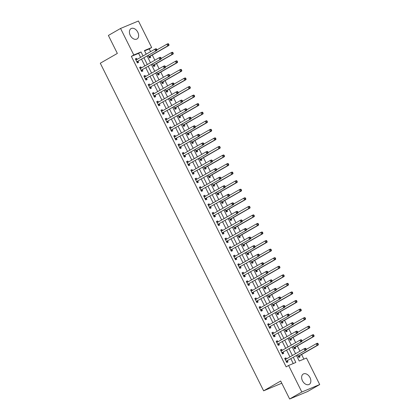 <?xml version="1.0" encoding="UTF-8"?>
<svg xmlns="http://www.w3.org/2000/svg" width="420" height="420" viewBox="0 0 420 420"><rect width="100%" height="100%" fill="white"/><g stroke="black" fill="none" stroke-linecap="round" stroke-linejoin="round"><path stroke-width="0.63" d="M302.474 380.777A5.98 4.069 -119.9 0 1 303.266 374.02A5.98 4.069 -119.9 0 1 310.012 377.632A5.98 4.069 -119.9 0 1 309.22 384.389A5.98 4.069 -119.9 0 1 302.474 380.777M130.258 35.369A5.98 4.069 -119.9 0 1 131.05 28.613A5.98 4.069 -119.9 0 1 137.802 32.23A5.98 4.069 -119.9 0 1 137.004 38.987A5.98 4.069 -119.9 0 1 130.258 35.369M281.773 383.219L263.629 390.82L100.291 63.215L117.343 53.419L108.381 35.448L120.561 28.455L138.448 21L151.678 47.528L144.428 50.552L146.218 54.154M150.596 51.644L149.242 48.93L151.678 47.528M303.886 359.1L301.602 354.517M299.938 351.178L297.334 345.959M295.669 342.62L293.066 337.402M291.401 334.063L288.803 328.844M287.138 325.505L284.534 320.281M282.87 316.943L280.266 311.724M278.602 308.385L275.998 303.167M274.334 299.828L271.735 294.609M270.07 291.27L267.466 286.052M265.802 282.713L263.198 277.494M261.534 274.155L258.93 268.937M257.266 265.598L254.667 260.379M253.003 257.04L250.399 251.816M248.734 248.477L246.131 243.259M244.466 239.92L241.862 234.701M240.198 231.362L237.599 226.144M235.935 222.805L233.331 217.586M231.667 214.247L229.063 209.029M227.399 205.69L224.794 200.471M223.13 197.132L220.532 191.914M218.867 188.575L216.263 183.351M214.599 180.012L211.995 174.793M210.331 171.454L207.727 166.236M206.062 162.897L203.464 157.678M201.799 154.34L199.196 149.121M197.531 145.782L194.927 140.564M193.263 137.225L190.659 132.006M188.995 128.667L186.396 123.448M184.732 120.11L182.128 114.886M180.464 111.547L177.859 106.328M176.195 102.989L173.591 97.771M171.927 94.432L169.328 89.213M167.664 85.874L165.06 80.656M163.396 77.317L160.792 72.098M159.128 68.759L156.524 63.541M154.859 60.202L152.261 54.983M296.489 355.551L299.229 361.043L306.479 358.019L319.709 384.552L301.822 392.007L288.593 365.474L295.848 362.455L293.312 357.373M301.822 392.007L289.643 399L307.529 391.545L319.709 384.552M149.242 48.93L144.585 50.873M148.228 55.393L149.489 57.923L150.701 57.419L150.145 56.306M152.497 63.95L153.757 66.481L154.964 65.977L154.413 64.864M156.765 72.508L158.025 75.038L159.233 74.534L158.676 73.421M161.028 81.065L162.293 83.596L163.501 83.092L162.944 81.979M165.296 89.623L166.556 92.153L167.769 91.649L167.213 90.536M169.565 98.18L170.825 100.711L172.032 100.207L171.481 99.094M173.833 106.743L175.093 109.268L176.3 108.764L175.744 107.651M178.096 115.301L179.361 117.826L180.569 117.327L180.012 116.209M182.364 123.858L183.624 126.389L184.837 125.885L184.28 124.772M186.632 132.416L187.892 134.946L189.1 134.442L188.548 133.329M190.901 140.973L192.16 143.504L193.368 143L192.811 141.887M195.163 149.53L196.429 152.061L197.636 151.557L197.08 150.444M199.432 158.088L200.692 160.619L201.905 160.115L201.348 159.002M203.7 166.646L204.96 169.176L206.167 168.672L205.616 167.559M207.968 175.208L209.228 177.734L210.436 177.23L209.879 176.117M212.231 183.766L213.497 186.291L214.704 185.792L214.148 184.674M216.5 192.323L217.76 194.854L218.972 194.35L218.416 193.237M220.768 200.881L222.028 203.411L223.235 202.907L222.684 201.794M225.036 209.438L226.296 211.969L227.504 211.465L226.947 210.352M229.304 217.996L230.564 220.526L231.772 220.022L231.215 218.909M233.567 226.553L234.827 229.084L236.04 228.58L235.484 227.467M237.835 235.111L239.096 237.641L240.303 237.137L239.752 236.024M242.104 243.673L243.364 246.199L244.571 245.695L244.015 244.582M246.372 252.231L247.632 254.756L248.84 254.258L248.283 253.139M250.635 260.788L251.895 263.319L253.108 262.815L252.551 261.702M254.903 269.346L256.163 271.877L257.371 271.373L256.82 270.26M259.172 277.904L260.432 280.434L261.639 279.93L261.083 278.817M263.44 286.461L264.7 288.992L265.907 288.488L265.351 287.375M267.703 295.019L268.968 297.549L270.175 297.045L269.619 295.932M271.971 303.576L273.231 306.106L274.439 305.603L273.887 304.49M276.239 312.139L277.499 314.664L278.707 314.16L278.15 313.047M280.507 320.696L281.768 323.227L282.975 322.723L282.419 321.605M284.77 329.254L286.036 331.784L287.243 331.28L286.687 330.167M289.039 337.811L290.299 340.342L291.506 339.838L290.955 338.725M293.307 346.369L294.567 348.899L295.774 348.395L295.218 347.282M297.575 354.926L298.835 357.457L300.043 356.953L299.486 355.84M140.606 57.377L138.605 53.361L131.355 56.385L286.156 366.875L288.593 365.474M293.249 363.536L290.876 358.774M289.952 356.911L286.608 350.212M285.684 348.353L282.345 341.654M281.416 339.796L278.077 333.097M277.147 331.238L273.808 324.539M272.885 322.681L269.54 315.982M268.616 314.123L265.277 307.424M264.348 305.566L261.009 298.867M260.08 297.003L256.741 290.309M255.817 288.445L252.472 281.746M251.548 279.888L248.209 273.189M247.28 271.331L243.941 264.632M243.012 262.773L239.673 256.074M238.749 254.216L235.405 247.517M234.481 245.658L231.142 238.959M230.213 237.101L226.874 230.402M225.944 228.538L222.605 221.844M221.681 219.98L218.337 213.281M217.413 211.423L214.074 204.724M213.145 202.865L209.806 196.166M208.877 194.308L205.538 187.609M204.608 185.75L201.269 179.051M200.345 177.193L197.006 170.494M196.077 168.635L192.738 161.936M191.809 160.072L188.47 153.379M187.541 151.515L184.202 144.816M183.278 142.958L179.939 136.259M179.009 134.4L175.67 127.701M174.741 125.843L171.402 119.144M170.473 117.285L167.134 110.586M166.21 108.728L162.871 102.029M161.941 100.17L158.603 93.471M157.673 91.607L154.334 84.908M153.405 83.05L150.066 76.351M149.142 74.492L145.803 67.793M144.874 65.935L141.535 59.236M137.088 59.399L136.563 58.349L135.356 58.852L137.403 62.958L138.611 62.454L138.059 61.341M141.356 67.956L140.831 66.906L139.624 67.41L141.671 71.516L142.879 71.011L142.322 69.898M145.625 76.514L145.1 75.464L143.892 75.968L145.94 80.073L147.147 79.569L146.591 78.456M149.888 85.071L149.368 84.021L148.155 84.525L150.208 88.63L151.415 88.132L150.859 87.014M154.156 93.629L153.631 92.579L152.423 93.083L154.471 97.193L155.678 96.689L155.127 95.571M158.424 102.186L157.899 101.136L156.691 101.64L158.739 105.751L159.947 105.247L159.39 104.134M162.692 110.743L162.167 109.694L160.96 110.198L163.007 114.308L164.215 113.804L163.658 112.691M166.955 119.306L166.435 118.256L165.223 118.76L167.276 122.866L168.483 122.362L167.927 121.249M171.224 127.864L170.698 126.814L169.491 127.318L171.538 131.423L172.751 130.919L172.195 129.806M175.492 136.421L174.967 135.371L173.759 135.875L175.807 139.981L177.014 139.477L176.458 138.364M179.76 144.979L179.235 143.929L178.028 144.433L180.075 148.538L181.283 148.034L180.726 146.921M184.023 153.536L183.503 152.486L182.291 152.99L184.343 157.096L185.551 156.597L184.994 155.479M188.291 162.094L187.766 161.044L186.559 161.548L188.606 165.659L189.819 165.154L189.263 164.041M192.559 170.651L192.034 169.601L190.827 170.105L192.875 174.216L194.082 173.712L193.526 172.599M196.828 179.209L196.303 178.159L195.095 178.663L197.143 182.774L198.35 182.27L197.794 181.157M201.091 187.772L200.571 186.722L199.358 187.226L201.411 191.331L202.619 190.827L202.062 189.714M205.359 196.329L204.834 195.279L203.627 195.783L205.674 199.889L206.887 199.385L206.33 198.272M209.627 204.887L209.102 203.837L207.895 204.341L209.942 208.446L211.15 207.942L210.593 206.829M213.896 213.444L213.371 212.394L212.163 212.898L214.21 217.004L215.418 216.5L214.862 215.387M218.159 222.002L217.639 220.952L216.426 221.456L218.479 225.561L219.686 225.062L219.13 223.944M222.427 230.559L221.902 229.509L220.694 230.013L222.742 234.124L223.954 233.62L223.398 232.507M226.695 239.117L226.17 238.066L224.963 238.571L227.01 242.681L228.218 242.177L227.661 241.064M230.963 247.674L230.438 246.624L229.231 247.128L231.278 251.239L232.486 250.735L231.929 249.622M235.226 256.237L234.707 255.187L233.494 255.691L235.547 259.796L236.754 259.292L236.197 258.179M239.495 264.794L238.97 263.744L237.762 264.248L239.809 268.354L241.022 267.85L240.466 266.737M243.763 273.352L243.238 272.302L242.03 272.806L244.078 276.911L245.285 276.407L244.729 275.294M248.031 281.909L247.506 280.859L246.298 281.363L248.346 285.469L249.553 284.965L248.997 283.852M252.294 290.467L251.774 289.417L250.561 289.921L252.614 294.026L253.822 293.528L253.265 292.409M256.562 299.024L256.037 297.974L254.83 298.478L256.877 302.589L258.09 302.085L257.534 300.972M260.831 307.582L260.305 306.532L259.098 307.036L261.146 311.147L262.353 310.643L261.802 309.53M265.099 316.144L264.574 315.089L263.366 315.593L265.414 319.704L266.621 319.2L266.065 318.087M269.362 324.702L268.842 323.652L267.629 324.156L269.682 328.262L270.889 327.757L270.333 326.644M273.63 333.26L273.105 332.209L271.897 332.714L273.945 336.819L275.158 336.315L274.601 335.202M277.898 341.817L277.373 340.767L276.166 341.271L278.213 345.377L279.421 344.873L278.869 343.76M282.167 350.375L281.642 349.325L280.434 349.829L282.481 353.934L283.689 353.43L283.132 352.317M286.43 358.932L285.91 357.882L284.697 358.386L286.75 362.497L287.957 361.993L287.401 360.875M289.643 399L280.681 381.029L263.629 390.82M131.355 56.385L133.791 54.983L120.561 28.455M143.041 55.976L141.041 51.965L133.791 54.983M292.388 355.514L289.044 348.815M288.12 346.957L284.781 340.258M283.852 338.399L280.513 331.7M279.584 329.842L276.244 323.143M275.32 321.279L271.976 314.58M271.052 312.721L267.713 306.022M266.784 304.164L263.445 297.465M262.516 295.606L259.177 288.907M258.253 287.049L254.909 280.35M253.984 278.492L250.646 271.793M249.716 269.934L246.377 263.235M245.448 261.377L242.109 254.678M241.18 252.814L237.841 246.115M236.917 244.256L233.578 237.557M232.649 235.699L229.309 229M228.38 227.141L225.041 220.442M224.112 218.584L220.773 211.885M219.849 210.026L216.51 203.327M215.581 201.469L212.242 194.77M211.312 192.906L207.974 186.212M207.044 184.349L203.705 177.65M202.781 175.791L199.442 169.092M198.513 167.234L195.174 160.534M194.245 158.676L190.906 151.977M189.977 150.119L186.638 143.419M185.714 141.561L182.375 134.862M181.445 133.004L178.106 126.305M177.177 124.441L173.838 117.747M172.909 115.883L169.57 109.184M168.646 107.326L165.307 100.627M164.378 98.768L161.038 92.069M160.109 90.211L156.77 83.512M155.841 81.653L152.502 74.954M151.578 73.096L148.239 66.397M147.31 64.538L143.971 57.839M147.147 56.012L150.486 62.711M151.415 64.57L154.754 71.269M155.684 73.127L159.023 79.826M159.947 81.685L163.291 88.384M164.215 90.248L167.554 96.947M168.483 98.805L171.822 105.504M172.751 107.363L176.09 114.061M177.014 115.92L180.359 122.619M181.283 124.478L184.622 131.177M185.551 133.035L188.89 139.734M189.819 141.593L193.158 148.291M194.082 150.155L197.426 156.849M198.35 158.713L201.689 165.412M202.619 167.27L205.958 173.969M206.887 175.828L210.226 182.527M211.15 184.385L214.494 191.084M215.418 192.943L218.757 199.642M219.686 201.5L223.025 208.199M223.954 210.058L227.293 216.757M228.218 218.621L231.562 225.314M232.486 227.178L235.825 233.877M236.754 235.736L240.093 242.434M241.022 244.293L244.361 250.992M245.285 252.851L248.63 259.55M249.553 261.408L252.893 268.107M253.822 269.966L257.161 276.665M258.09 278.523L261.429 285.222M262.353 287.086L265.697 293.78M266.621 295.643L269.96 302.342M270.889 304.201L274.229 310.9M275.158 312.758L278.497 319.457M279.421 321.316L282.765 328.015M283.689 329.873L287.028 336.572M287.957 338.431L291.296 345.13M292.226 346.988L295.565 353.687M138.605 53.361L141.041 51.965M135.429 58.999L136.563 58.349M139.697 67.557L140.831 66.906M143.966 76.114L145.1 75.464M148.228 84.672L149.368 84.021M152.497 93.23L153.631 92.579M156.765 101.787L157.899 101.136M161.033 110.35L162.167 109.694M165.296 118.907L166.435 118.256M169.565 127.465L170.698 126.814M173.833 136.022L174.967 135.371M178.101 144.58L179.235 143.929M182.364 153.137L183.503 152.486M186.632 161.695L187.766 161.044M190.901 170.252L192.034 169.601M195.169 178.815L196.303 178.159M199.432 187.373L200.571 186.722M203.7 195.93L204.834 195.279M207.968 204.488L209.102 203.837M212.237 213.045L213.371 212.394M216.5 221.603L217.639 220.952M220.768 230.16L221.902 229.509M225.036 238.718L226.17 238.066M229.304 247.28L230.438 246.624M233.567 255.838L234.707 255.187M237.835 264.395L238.97 263.744M242.104 272.953L243.238 272.302M246.372 281.51L247.506 280.859M250.635 290.068L251.774 289.417M254.903 298.625L256.037 297.974M259.172 307.183L260.305 306.532M263.44 315.745L264.574 315.089M267.703 324.303L268.842 323.652M271.971 332.861L273.105 332.209M276.239 341.418L277.373 340.767M280.507 349.976L281.642 349.325M284.77 358.533L285.91 357.882M137.051 61.619L156.87 50.432L137.051 61.619A0.766 0.562 -112.6 0 0 136.894 61.777L136.852 61.845M156.403 49.907L155.662 50.935L154.807 49.224L156.014 48.72L156.544 49.019L156.061 49.219L156.403 49.907L156.886 49.702L156.544 49.019M135.912 59.965L135.991 59.965A0.766 0.562 -112.6 0 0 136.196 59.908L154.807 49.224L156.061 49.219M138.259 61.115A0.766 0.562 -112.6 0 0 138.101 61.273L137.246 62.633M135.665 59.472L136.978 59.462M156.87 50.432L156.886 49.702M149.331 57.598L150.187 56.233A0.766 0.562 67.4 0 1 150.344 56.081L168.956 45.392L167.748 45.896L166.892 44.184L156.881 49.933M148.937 56.805L148.979 56.737A0.766 0.562 67.4 0 1 149.137 56.585L167.748 45.896L168.971 44.667L168.63 43.985L168.147 44.184L168.488 44.867M168.147 44.184L166.892 44.184L168.105 43.68L168.63 43.985M168.971 44.667L168.956 45.392M141.32 70.177L161.138 58.989L141.32 70.177A0.766 0.562 -112.6 0 0 141.162 70.334L141.115 70.403M160.666 58.464L159.931 59.493L159.075 57.782L160.282 57.277L160.813 57.577L160.325 57.776L160.666 58.464L161.154 58.265L160.813 57.577M140.18 68.523L140.259 68.523A0.766 0.562 -112.6 0 0 140.464 68.465L159.075 57.782L160.325 57.776M142.527 69.673A0.766 0.562 -112.6 0 0 142.37 69.83L141.509 71.19M139.934 68.03L141.241 68.019M161.138 58.989L161.154 58.265M145.583 78.734L165.406 67.546L145.583 78.734A0.766 0.562 -112.6 0 0 145.425 78.892L145.383 78.96M164.934 67.022L164.194 68.05L163.343 66.339L164.551 65.835L165.076 66.134L164.593 66.339L164.934 67.022L165.417 66.822L165.076 66.134M144.443 77.081L144.522 77.081A0.766 0.562 -112.6 0 0 144.732 77.023L163.343 66.339L164.593 66.339M146.795 78.236A0.766 0.562 -112.6 0 0 146.638 78.388L145.777 79.753M144.202 76.587L145.509 76.577M165.406 67.546L165.417 66.822M149.851 87.297L169.669 76.104L149.851 87.297A0.766 0.562 -112.6 0 0 149.693 87.449L149.651 87.517M169.202 75.579L168.462 76.608L167.606 74.897L168.819 74.392L169.344 74.692L168.861 74.897L169.202 75.579L169.685 75.38L169.344 74.692M148.712 85.638L148.79 85.638A0.766 0.562 -112.6 0 0 149 85.586L167.606 74.897L168.861 74.897M151.058 86.793A0.766 0.562 -112.6 0 0 150.901 86.945L150.045 88.31M148.465 85.145L149.777 85.134M169.669 76.104L169.685 75.38M153.594 66.155L154.455 64.79A0.766 0.562 67.4 0 1 154.613 64.638L173.224 53.949L172.016 54.453L171.16 52.742L161.149 58.495M153.2 65.368L153.248 65.294A0.766 0.562 67.4 0 1 153.405 65.142L172.016 54.453L173.24 53.224L172.898 52.542L172.415 52.742L172.757 53.424M172.415 52.742L171.16 52.742L172.368 52.238L172.898 52.542M173.24 53.224L173.224 53.949M157.862 74.713L158.723 73.348A0.766 0.562 67.4 0 1 158.881 73.195L177.492 62.507L176.279 63.011L175.429 61.299L165.412 67.053M157.469 73.925L157.516 73.852A0.766 0.562 67.4 0 1 157.673 73.7L176.279 63.011L177.508 61.782L177.161 61.099L176.678 61.299L177.02 61.987M176.678 61.299L175.429 61.299L176.636 60.795L177.161 61.099M177.508 61.782L177.492 62.507M162.131 83.27L162.992 81.905A0.766 0.562 67.4 0 1 163.149 81.753L181.755 71.069L180.547 71.573L179.697 69.862L169.68 75.611M161.737 82.483L161.779 82.409A0.766 0.562 67.4 0 1 161.936 82.257L180.547 71.573L181.771 70.34L181.429 69.657L180.947 69.857L181.288 70.544M180.947 69.857L179.697 69.862L180.905 69.358L181.429 69.657M181.771 70.34L181.755 71.069M154.119 95.855L173.938 84.662L154.119 95.855A0.766 0.562 -112.6 0 0 153.962 96.007L153.919 96.075M173.471 84.136L172.73 85.166L171.875 83.454L173.082 82.95L173.612 83.249L173.129 83.454L173.471 84.136L173.953 83.937L173.612 83.249M152.98 94.195L153.059 94.195A0.766 0.562 -112.6 0 0 153.263 94.143L171.875 83.454L173.129 83.454M155.327 95.351A0.766 0.562 -112.6 0 0 155.169 95.503L154.313 96.868M152.733 93.702L154.046 93.697M173.938 84.662L173.953 83.937M166.399 91.828L167.255 90.468A0.766 0.562 67.4 0 1 167.412 90.311L186.023 79.627L184.816 80.131L183.96 78.419L173.948 84.168M166.005 91.04L166.047 90.972A0.766 0.562 67.4 0 1 166.204 90.814L184.816 80.131L186.039 78.897L185.698 78.215L185.215 78.414L185.556 79.102M185.215 78.414L183.96 78.419L185.173 77.915L185.698 78.215M186.039 78.897L186.023 79.627M158.387 104.412L178.206 93.219L158.387 104.412A0.766 0.562 -112.6 0 0 158.23 104.564L158.183 104.638M177.734 92.694L176.999 93.723L176.143 92.011L177.35 91.508L177.881 91.812L177.392 92.011L177.734 92.694L178.222 92.495L177.881 91.812M157.248 102.753L157.327 102.753A0.766 0.562 -112.6 0 0 157.531 102.701L176.143 92.011L177.392 92.011M159.595 103.908A0.766 0.562 -112.6 0 0 159.437 104.06L158.576 105.425M157.001 102.26L158.309 102.254M178.206 93.219L178.222 92.495M162.65 112.97L182.474 101.777L162.65 112.97A0.766 0.562 -112.6 0 0 162.493 113.122L162.451 113.195M182.002 101.257L181.262 102.281L180.411 100.569L181.619 100.065L182.144 100.37L181.66 100.569L182.002 101.257L182.485 101.052L182.144 100.37M161.511 111.316L161.595 111.311A0.766 0.562 -112.6 0 0 161.8 111.258L180.411 100.569L181.66 100.569M163.863 112.466A0.766 0.562 -112.6 0 0 163.706 112.618L162.845 113.983M161.27 110.817L162.577 110.812M182.474 101.777L182.485 101.052M166.918 121.527L186.737 110.339L166.918 121.527A0.766 0.562 -112.6 0 0 166.761 121.679L166.719 121.753M186.27 109.814L185.53 110.843L184.674 109.132L185.887 108.628L186.412 108.927L185.929 109.127L186.27 109.814L186.753 109.61L186.412 108.927M165.779 119.873L165.858 119.873A0.766 0.562 -112.6 0 0 166.068 119.816L184.674 109.132L185.929 109.127M168.126 121.023A0.766 0.562 -112.6 0 0 167.969 121.175L167.113 122.54M165.532 119.38L166.845 119.369M186.737 110.339L186.753 109.61M171.187 130.085L191.006 118.897L171.187 130.085A0.766 0.562 -112.6 0 0 171.029 130.242L170.987 130.31M190.538 118.372L189.798 119.401L188.942 117.689L190.15 117.185L190.68 117.485L190.197 117.684L190.538 118.372L191.021 118.167L190.68 117.485M170.047 128.431L170.126 128.431A0.766 0.562 -112.6 0 0 170.331 128.373L188.942 117.689L190.197 117.684M172.394 129.581A0.766 0.562 -112.6 0 0 172.237 129.738L171.381 131.098M169.801 127.937L171.113 127.927M191.006 118.897L191.021 118.167M175.455 138.642L195.274 127.454L175.455 138.642A0.766 0.562 -112.6 0 0 175.297 138.799L175.25 138.868M194.801 126.929L194.066 127.958L193.21 126.247L194.418 125.743L194.948 126.042L194.46 126.247L194.801 126.929L195.29 126.73L194.948 126.042M174.316 136.988L174.395 136.988A0.766 0.562 -112.6 0 0 174.599 136.93L193.21 126.247L194.46 126.247M176.662 138.138A0.766 0.562 -112.6 0 0 176.505 138.296L175.644 139.66M174.069 136.495L175.376 136.484M195.274 127.454L195.29 126.73M170.662 100.391L171.523 99.026A0.766 0.562 67.4 0 1 171.68 98.868L190.291 88.184L189.084 88.688L188.228 86.977L178.216 92.726M170.268 99.598L170.315 99.53A0.766 0.562 67.4 0 1 170.473 99.372L189.084 88.688L190.307 87.46L189.966 86.772L189.483 86.977L189.824 87.659M189.483 86.977L188.228 86.977L189.436 86.473L189.966 86.772M190.307 87.46L190.291 88.184M174.93 108.948L175.791 107.583A0.766 0.562 67.4 0 1 175.948 107.431L194.56 96.742L193.347 97.246L192.497 95.534L182.48 101.283M174.536 108.155L174.584 108.087A0.766 0.562 67.4 0 1 174.741 107.93L193.347 97.246L194.576 96.017L194.229 95.33L193.746 95.534L194.087 96.217M193.746 95.534L192.497 95.534L193.704 95.03L194.229 95.33M194.576 96.017L194.56 96.742M179.198 117.505L180.059 116.141A0.766 0.562 67.4 0 1 180.217 115.988L198.823 105.299L197.615 105.803L196.765 104.092L186.748 109.841M178.804 116.713L178.847 116.645A0.766 0.562 67.4 0 1 179.004 116.492L197.615 105.803L198.839 104.575L198.497 103.887L198.014 104.092L198.356 104.774M198.014 104.092L196.765 104.092L197.972 103.588L198.497 103.887M198.839 104.575L198.823 105.299M183.466 126.063L184.322 124.698A0.766 0.562 67.4 0 1 184.48 124.546L203.091 113.857L201.884 114.361L201.028 112.649L191.016 118.398M183.073 125.27L183.115 125.202A0.766 0.562 67.4 0 1 183.272 125.05L201.884 114.361L203.107 113.132L202.766 112.45L202.283 112.649L202.624 113.332M202.283 112.649L201.028 112.649L202.241 112.145L202.766 112.45M203.107 113.132L203.091 113.857M187.73 134.621L188.591 133.256A0.766 0.562 67.4 0 1 188.748 133.103L207.359 122.414L206.152 122.918L205.296 121.207L195.284 126.961M187.336 133.833L187.383 133.76A0.766 0.562 67.4 0 1 187.541 133.607L206.152 122.918L207.375 121.69L207.034 121.007L206.551 121.207L206.892 121.889M206.551 121.207L205.296 121.207L206.504 120.703L207.034 121.007M207.375 121.69L207.359 122.414M179.718 147.2L199.542 136.012L179.718 147.2A0.766 0.562 -112.6 0 0 179.56 147.357L179.519 147.425M199.07 135.487L198.329 136.516L197.479 134.804L198.686 134.3L199.211 134.6L198.728 134.804L199.07 135.487L199.553 135.287L199.211 134.6M178.579 145.546L178.663 145.546A0.766 0.562 -112.6 0 0 178.868 145.488L197.479 134.804L198.728 134.804M180.931 146.701A0.766 0.562 -112.6 0 0 180.773 146.853L179.912 148.218M178.337 145.052L179.645 145.042M199.542 136.012L199.553 135.287M191.998 143.178L192.859 141.813A0.766 0.562 67.4 0 1 193.016 141.661L211.628 130.972L210.415 131.476L209.564 129.764L199.547 135.518M191.604 142.391L191.651 142.317A0.766 0.562 67.4 0 1 191.809 142.165L210.415 131.476L211.643 130.247L211.297 129.565L210.814 129.764L211.155 130.452M210.814 129.764L209.564 129.764L210.772 129.26L211.297 129.565M211.643 130.247L211.628 130.972M183.986 155.762L203.805 144.569L183.986 155.762A0.766 0.562 -112.6 0 0 183.829 155.915L183.787 155.983M203.338 144.044L202.597 145.073L201.742 143.362L202.954 142.858L203.48 143.157L202.997 143.362L203.338 144.044L203.821 143.845L203.48 143.157M182.847 154.103L182.926 154.103A0.766 0.562 -112.6 0 0 183.136 154.051L201.742 143.362L202.997 143.362M185.194 155.258A0.766 0.562 -112.6 0 0 185.036 155.41L184.18 156.776M182.6 153.61L183.913 153.599M203.805 144.569L203.821 143.845M196.266 151.736L197.127 150.371A0.766 0.562 67.4 0 1 197.284 150.218L215.891 139.534L214.683 140.038L213.833 138.327L203.816 144.076M195.872 150.948L195.914 150.875A0.766 0.562 67.4 0 1 196.072 150.722L214.683 140.038L215.906 138.805L215.565 138.122L215.082 138.322L215.423 139.01M215.082 138.322L213.833 138.327L215.04 137.823L215.565 138.122M215.906 138.805L215.891 139.534M188.255 164.32L208.073 153.127L188.255 164.32A0.766 0.562 -112.6 0 0 188.097 164.472L188.055 164.54M207.606 152.602L206.866 153.631L206.01 151.919L207.218 151.415L207.748 151.72L207.265 151.919L207.606 152.602L208.089 152.402L207.748 151.72M187.115 162.661L187.194 162.661A0.766 0.562 -112.6 0 0 187.399 162.608L206.01 151.919L207.265 151.919M189.462 163.816A0.766 0.562 -112.6 0 0 189.304 163.968L188.449 165.333M186.869 162.167L188.181 162.162M208.073 153.127L208.089 152.402M200.534 160.293L201.39 158.933A0.766 0.562 67.4 0 1 201.547 158.776L220.159 148.092L218.951 148.596L218.096 146.885L208.084 152.633M200.141 159.506L200.183 159.437A0.766 0.562 67.4 0 1 200.34 159.28L218.951 148.596L220.174 147.362L219.833 146.68L219.35 146.879L219.691 147.567M219.35 146.879L218.096 146.885L219.308 146.381L219.833 146.68M220.174 147.362L220.159 148.092M192.523 172.877L212.341 161.684L192.523 172.877A0.766 0.562 -112.6 0 0 192.365 173.03L192.318 173.103M211.869 161.159L211.134 162.188L210.278 160.477L211.486 159.973L212.016 160.277L211.528 160.477L211.869 161.159L212.357 160.96L212.016 160.277M191.384 171.218L191.462 171.218A0.766 0.562 -112.6 0 0 191.667 171.166L210.278 160.477L211.528 160.477M193.73 172.373A0.766 0.562 -112.6 0 0 193.573 172.526L192.712 173.891M191.137 170.725L192.444 170.72M212.341 161.684L212.357 160.96M204.797 168.856L205.658 167.491A0.766 0.562 67.4 0 1 205.816 167.333L224.427 156.65L223.22 157.153L222.364 155.442L212.352 161.191M204.404 168.063L204.451 167.995A0.766 0.562 67.4 0 1 204.608 167.837L223.22 157.153L224.443 155.925L224.102 155.237L223.619 155.442L223.96 156.125M223.619 155.442L222.364 155.442L223.571 154.938L224.102 155.237M224.443 155.925L224.427 156.65M196.786 181.435L216.61 170.242L196.786 181.435A0.766 0.562 -112.6 0 0 196.628 181.587L196.586 181.66M216.137 169.722L215.397 170.746L214.547 169.034L215.754 168.53L216.279 168.835L215.796 169.034L216.137 169.722L216.62 169.517L216.279 168.835M195.647 179.781L195.731 179.776A0.766 0.562 -112.6 0 0 195.935 179.723L214.547 169.034L215.796 169.034M197.999 180.931A0.766 0.562 -112.6 0 0 197.841 181.083L196.98 182.448M195.405 179.282L196.712 179.277M216.61 170.242L216.62 169.517M209.066 177.413L209.927 176.048A0.766 0.562 67.4 0 1 210.084 175.896L228.695 165.207L227.483 165.711L226.632 164L216.615 169.748M208.672 176.621L208.719 176.552A0.766 0.562 67.4 0 1 208.877 176.4L227.483 165.711L228.711 164.483L228.37 163.795L227.882 164L228.223 164.682M227.882 164L226.632 164L227.84 163.496L228.37 163.795M228.711 164.483L228.695 165.207M201.054 189.992L220.873 178.804L201.054 189.992A0.766 0.562 -112.6 0 0 200.897 190.145L200.855 190.218M220.406 178.28L219.665 179.309L218.809 177.597L220.022 177.093L220.547 177.392L220.064 177.592L220.406 178.28L220.889 178.075L220.547 177.392M199.915 188.339L199.994 188.339A0.766 0.562 -112.6 0 0 200.203 188.281L218.809 177.597L220.064 177.592M202.262 189.488A0.766 0.562 -112.6 0 0 202.104 189.641L201.248 191.006M199.668 187.845L200.981 187.834M220.873 178.804L220.889 178.075M213.334 185.971L214.195 184.606A0.766 0.562 67.4 0 1 214.352 184.453L232.958 173.765L231.751 174.269L230.9 172.557L220.883 178.306M212.94 185.178L212.982 185.11A0.766 0.562 67.4 0 1 213.14 184.958L231.751 174.269L232.974 173.04L232.633 172.352L232.15 172.557L232.491 173.24M232.15 172.557L230.9 172.557L232.108 172.053L232.633 172.352M232.974 173.04L232.958 173.765M205.322 198.55L225.141 187.362L205.322 198.55A0.766 0.562 -112.6 0 0 205.165 198.707L205.123 198.776M224.674 186.837L223.934 187.866L223.078 186.155L224.285 185.651L224.816 185.95L224.333 186.149L224.674 186.837L225.157 186.632L224.816 185.95M204.183 196.896L204.262 196.896A0.766 0.562 -112.6 0 0 204.466 196.838L223.078 186.155L224.333 186.149M206.53 198.046A0.766 0.562 -112.6 0 0 206.372 198.203L205.517 199.563M203.936 196.403L205.249 196.392M225.141 187.362L225.157 186.632M209.591 207.107L229.409 195.919L209.591 207.107A0.766 0.562 -112.6 0 0 209.433 207.265L209.386 207.333M228.937 195.395L228.202 196.423L227.346 194.712L228.553 194.208L229.084 194.507L228.596 194.712L228.937 195.395L229.425 195.195L229.084 194.507M208.451 205.453L208.53 205.453A0.766 0.562 -112.6 0 0 208.735 205.396L227.346 194.712L228.596 194.712M210.798 206.603A0.766 0.562 -112.6 0 0 210.641 206.761L209.78 208.126M208.204 204.96L209.512 204.95M229.409 195.919L229.425 195.195M213.853 215.665L233.678 204.477L213.853 215.665A0.766 0.562 -112.6 0 0 213.696 215.822L213.654 215.891M233.205 203.952L232.465 204.981L231.614 203.27L232.822 202.766L233.347 203.065L232.864 203.27L233.205 203.952L233.688 203.753L233.347 203.065M212.714 214.011L212.798 214.011A0.766 0.562 -112.6 0 0 213.003 213.953L231.614 203.27L232.864 203.27M215.066 215.166A0.766 0.562 -112.6 0 0 214.909 215.318L214.048 216.683M212.473 213.518L213.78 213.507M233.678 204.477L233.688 203.753M218.122 224.228L237.941 213.035L218.122 224.228A0.766 0.562 -112.6 0 0 217.964 224.38L217.922 224.448M237.473 212.51L236.733 213.539L235.877 211.827L237.09 211.323L237.615 211.622L237.132 211.827L237.473 212.51L237.956 212.31L237.615 211.622M216.983 222.569L217.061 222.569A0.766 0.562 -112.6 0 0 217.271 222.516L235.877 211.827L237.132 211.827M219.329 223.724A0.766 0.562 -112.6 0 0 219.172 223.876L218.316 225.241M216.736 222.075L218.048 222.065M237.941 213.035L237.956 212.31M222.39 232.785L242.209 221.592L222.39 232.785A0.766 0.562 -112.6 0 0 222.233 232.937L222.191 233.006M241.742 221.067L241.001 222.096L240.146 220.385L241.353 219.881L241.883 220.185L241.4 220.385L241.742 221.067L242.225 220.868L241.883 220.185M221.251 231.126L221.329 231.126A0.766 0.562 -112.6 0 0 221.534 231.073L240.146 220.385L241.4 220.385M223.597 232.281A0.766 0.562 -112.6 0 0 223.44 232.433L222.584 233.798M221.004 230.633L222.316 230.627M242.209 221.592L242.225 220.868M226.658 241.343L246.477 230.15L226.658 241.343A0.766 0.562 -112.6 0 0 226.501 241.495L226.453 241.568M246.005 229.625L245.27 230.654L244.414 228.942L245.621 228.438L246.152 228.743L245.663 228.942L246.005 229.625L246.493 229.425L246.152 228.743M225.519 239.684L225.598 239.684A0.766 0.562 -112.6 0 0 225.803 239.631L244.414 228.942L245.663 228.942M227.866 240.839A0.766 0.562 -112.6 0 0 227.708 240.991L226.847 242.356M225.272 239.19L226.579 239.185M246.477 230.15L246.493 229.425M230.921 249.9L250.745 238.707L230.921 249.9A0.766 0.562 -112.6 0 0 230.764 250.052L230.722 250.126M250.273 238.187L249.533 239.211L248.682 237.5L249.89 236.996L250.415 237.3L249.931 237.5L250.273 238.187L250.756 237.983L250.415 237.3M229.782 248.246L229.866 248.241A0.766 0.562 -112.6 0 0 230.071 248.189L248.682 237.5L249.931 237.5M232.134 249.396A0.766 0.562 -112.6 0 0 231.977 249.548L231.116 250.913M229.541 247.748L230.848 247.742M250.745 238.707L250.756 237.983M235.19 258.458L255.008 247.27L235.19 258.458A0.766 0.562 -112.6 0 0 235.032 258.61L234.99 258.683M254.541 246.745L253.801 247.774L252.95 246.062L254.158 245.558L254.683 245.858L254.2 246.057L254.541 246.745L255.024 246.54L254.683 245.858M234.05 256.804L234.129 256.804A0.766 0.562 -112.6 0 0 234.339 256.746L252.95 246.062L254.2 246.057M236.397 257.954A0.766 0.562 -112.6 0 0 236.24 258.111L235.384 259.471M233.803 256.31L235.116 256.3M255.008 247.27L255.024 246.54M239.458 267.015L259.276 255.827L239.458 267.015A0.766 0.562 -112.6 0 0 239.3 267.173L239.258 267.241M258.809 255.302L258.069 256.331L257.213 254.62L258.421 254.116L258.951 254.415L258.468 254.615L258.809 255.302L259.292 255.097L258.951 254.415M238.319 265.361L238.397 265.361A0.766 0.562 -112.6 0 0 238.602 265.303L257.213 254.62L258.468 254.615M240.665 266.511A0.766 0.562 -112.6 0 0 240.508 266.668L239.652 268.028M238.072 264.868L239.384 264.857M259.276 255.827L259.292 255.097M243.726 275.572L263.545 264.385L243.726 275.572A0.766 0.562 -112.6 0 0 243.569 275.73L243.521 275.798M263.072 263.86L262.337 264.889L261.482 263.177L262.689 262.673L263.219 262.973L262.731 263.177L263.072 263.86L263.56 263.66L263.219 262.973M242.587 273.919L242.666 273.919A0.766 0.562 -112.6 0 0 242.87 273.861L261.482 263.177L262.731 263.177M244.934 275.069A0.766 0.562 -112.6 0 0 244.776 275.226L243.915 276.591M242.34 273.425L243.647 273.415M263.545 264.385L263.56 263.66M247.989 284.135L267.813 272.942L247.989 284.135A0.766 0.562 -112.6 0 0 247.832 284.288L247.79 284.356M267.341 272.417L266.6 273.446L265.75 271.735L266.957 271.231L267.482 271.53L266.999 271.735L267.341 272.417L267.824 272.218L267.482 271.53M246.85 282.476L246.934 282.476A0.766 0.562 -112.6 0 0 247.139 282.419L265.75 271.735L266.999 271.735M249.202 283.631A0.766 0.562 -112.6 0 0 249.044 283.784L248.183 285.149M246.608 281.983L247.916 281.972M267.813 272.942L267.824 272.218M252.257 292.693L272.076 281.5L252.257 292.693A0.766 0.562 -112.6 0 0 252.1 292.845L252.058 292.913M271.609 280.975L270.869 282.004L270.018 280.292L271.226 279.788L271.75 280.088L271.268 280.292L271.609 280.975L272.092 280.775L271.75 280.088M251.118 291.034L251.197 291.034A0.766 0.562 -112.6 0 0 251.407 290.981L270.018 280.292L271.268 280.292M253.465 292.189A0.766 0.562 -112.6 0 0 253.307 292.341L252.452 293.706M250.871 290.54L252.184 290.53M272.076 281.5L272.092 280.775M256.526 301.25L276.344 290.057L256.526 301.25A0.766 0.562 -112.6 0 0 256.368 301.403L256.326 301.471M275.877 289.532L275.137 290.561L274.281 288.85L275.489 288.346L276.019 288.65L275.536 288.85L275.877 289.532L276.36 289.333L276.019 288.65M255.386 299.591L255.465 299.591A0.766 0.562 -112.6 0 0 255.67 299.539L274.281 288.85L275.536 288.85M257.733 300.746A0.766 0.562 -112.6 0 0 257.576 300.899L256.72 302.264M255.14 299.098L256.452 299.093M276.344 290.057L276.36 289.333M260.794 309.808L280.613 298.615L260.794 309.808A0.766 0.562 -112.6 0 0 260.636 309.96L260.589 310.034M280.14 298.09L279.405 299.119L278.549 297.407L279.757 296.903L280.287 297.208L279.799 297.407L280.14 298.09L280.628 297.89L280.287 297.208M259.654 308.149L259.733 308.149A0.766 0.562 -112.6 0 0 259.938 308.096L278.549 297.407L279.799 297.407M262.001 309.304A0.766 0.562 -112.6 0 0 261.844 309.456L260.983 310.821M259.408 307.655L260.715 307.65M280.613 298.615L280.628 297.89M265.057 318.365L284.881 307.172L265.057 318.365A0.766 0.562 -112.6 0 0 264.899 318.518L264.857 318.591M284.408 306.653L283.668 307.676L282.818 305.965L284.025 305.461L284.55 305.765L284.067 305.965L284.408 306.653L284.891 306.448L284.55 305.765M263.918 316.712L264.002 316.706A0.766 0.562 -112.6 0 0 264.206 316.654L282.818 305.965L284.067 305.965M266.269 317.861A0.766 0.562 -112.6 0 0 266.112 318.014L265.251 319.379M263.676 316.213L264.983 316.207M284.881 307.172L284.891 306.448M269.325 326.923L289.144 315.735L269.325 326.923A0.766 0.562 -112.6 0 0 269.168 327.075L269.125 327.149M288.677 315.21L287.936 316.239L287.086 314.528L288.293 314.024L288.818 314.323L288.335 314.522L288.677 315.21L289.159 315.005L288.818 314.323M268.186 325.269L268.264 325.269A0.766 0.562 -112.6 0 0 268.475 325.211L287.086 314.528L288.335 314.522M270.532 326.419A0.766 0.562 -112.6 0 0 270.375 326.576L269.519 327.936M267.939 324.776L269.252 324.765M289.144 315.735L289.159 315.005M273.593 335.48L293.412 324.293L273.593 335.48A0.766 0.562 -112.6 0 0 273.436 335.638L273.394 335.706M292.945 323.768L292.205 324.796L291.349 323.085L292.556 322.581L293.087 322.88L292.604 323.08L292.945 323.768L293.428 323.563L293.087 322.88M272.454 333.827L272.533 333.827A0.766 0.562 -112.6 0 0 272.738 333.769L291.349 323.085L292.604 323.08M274.801 334.976A0.766 0.562 -112.6 0 0 274.643 335.134L273.788 336.494M272.207 333.333L273.52 333.322M293.412 324.293L293.428 323.563M277.862 344.038L297.68 332.85L277.862 344.038A0.766 0.562 -112.6 0 0 277.704 344.195L277.657 344.264M297.213 332.325L296.473 333.354L295.617 331.643L296.825 331.139L297.355 331.438L296.867 331.643L297.213 332.325L297.696 332.125L297.355 331.438M276.722 342.384L276.801 342.384A0.766 0.562 -112.6 0 0 277.006 342.326L295.617 331.643L296.867 331.643M279.069 343.534A0.766 0.562 -112.6 0 0 278.911 343.691L278.05 345.056M276.476 341.891L277.783 341.88M297.68 332.85L297.696 332.125M217.602 194.528L218.458 193.163A0.766 0.562 67.4 0 1 218.615 193.011L237.227 182.322L236.019 182.826L235.163 181.115L225.152 186.869M217.208 193.736L217.25 193.667A0.766 0.562 67.4 0 1 217.408 193.515L236.019 182.826L237.242 181.597L236.901 180.915L236.418 181.115L236.759 181.797M236.418 181.115L235.163 181.115L236.376 180.611L236.901 180.915M237.242 181.597L237.227 182.322M221.865 203.086L222.726 201.721A0.766 0.562 67.4 0 1 222.884 201.569L241.495 190.88L240.287 191.384L239.431 189.672L229.42 195.426M221.471 202.298L221.519 202.225A0.766 0.562 67.4 0 1 221.676 202.072L240.287 191.384L241.511 190.155L241.169 189.472L240.686 189.672L241.028 190.355M240.686 189.672L239.431 189.672L240.639 189.168L241.169 189.472M241.511 190.155L241.495 190.88M226.133 211.643L226.994 210.278A0.766 0.562 67.4 0 1 227.152 210.126L245.763 199.437L244.555 199.941L243.7 198.23L233.683 203.984M225.74 210.856L225.787 210.782A0.766 0.562 67.4 0 1 225.944 210.63L244.555 199.941L245.779 198.713L245.438 198.03L244.949 198.23L245.291 198.917M244.949 198.23L243.7 198.23L244.907 197.726L245.438 198.03M245.779 198.713L245.763 199.437M230.402 220.201L231.263 218.841A0.766 0.562 67.4 0 1 231.42 218.684L250.026 208L248.819 208.504L247.968 206.792L237.951 212.541M230.008 219.413L230.05 219.34A0.766 0.562 67.4 0 1 230.207 219.188L248.819 208.504L250.042 207.27L249.701 206.588L249.218 206.787L249.559 207.475M249.218 206.787L247.968 206.792L249.175 206.288L249.701 206.588M250.042 207.27L250.026 208M234.67 228.758L235.526 227.399A0.766 0.562 67.4 0 1 235.683 227.241L254.294 216.557L253.087 217.061L252.231 215.35L242.219 221.099M234.276 227.971L234.318 227.903A0.766 0.562 67.4 0 1 234.476 227.745L253.087 217.061L254.31 215.828L253.969 215.145L253.486 215.345L253.827 216.032M253.486 215.345L252.231 215.35L253.444 214.846L253.969 215.145M254.31 215.828L254.294 216.557M238.933 237.321L239.794 235.956A0.766 0.562 67.4 0 1 239.951 235.798L258.562 225.115L257.355 225.619L256.499 223.907L246.488 229.656M238.539 236.528L238.586 236.46A0.766 0.562 67.4 0 1 238.744 236.303L257.355 225.619L258.578 224.39L258.237 223.703L257.754 223.907L258.095 224.59M257.754 223.907L256.499 223.907L257.707 223.403L258.237 223.703M258.578 224.39L258.562 225.115M243.201 245.879L244.062 244.514A0.766 0.562 67.4 0 1 244.22 244.361L262.831 233.672L261.623 234.176L260.767 232.465L250.751 238.214M242.807 245.086L242.855 245.018A0.766 0.562 67.4 0 1 243.012 244.865L261.623 234.176L262.847 232.948L262.505 232.26L262.017 232.465L262.358 233.147M262.017 232.465L260.767 232.465L261.975 231.961L262.505 232.26M262.847 232.948L262.831 233.672M247.469 254.436L248.33 253.071A0.766 0.562 67.4 0 1 248.488 252.919L267.094 242.23L265.886 242.734L265.036 241.022L255.019 246.771M247.076 253.643L247.118 253.575A0.766 0.562 67.4 0 1 247.275 253.423L265.886 242.734L267.109 241.505L266.768 240.817L266.285 241.022L266.627 241.705M266.285 241.022L265.036 241.022L266.243 240.518L266.768 240.817M267.109 241.505L267.094 242.23M251.738 262.993L252.593 261.628A0.766 0.562 67.4 0 1 252.751 261.476L271.362 250.787L270.155 251.291L269.299 249.58L259.287 255.334M251.344 262.201L251.386 262.132A0.766 0.562 67.4 0 1 251.543 261.98L270.155 251.291L271.378 250.063L271.036 249.38L270.554 249.58L270.895 250.262M270.554 249.58L269.299 249.58L270.512 249.076L271.036 249.38M271.378 250.063L271.362 250.787M256 271.551L256.861 270.186A0.766 0.562 67.4 0 1 257.019 270.034L275.63 259.345L274.423 259.849L273.567 258.137L263.555 263.891M255.607 270.764L255.654 270.69A0.766 0.562 67.4 0 1 255.811 270.538L274.423 259.849L275.646 258.62L275.305 257.938L274.822 258.137L275.163 258.82M274.822 258.137L273.567 258.137L274.774 257.633L275.305 257.938M275.646 258.62L275.63 259.345M260.269 280.108L261.13 278.744A0.766 0.562 67.4 0 1 261.287 278.591L279.899 267.902L278.691 268.406L277.835 266.695L267.818 272.449M259.875 279.321L259.922 279.248A0.766 0.562 67.4 0 1 260.08 279.095L278.691 268.406L279.914 267.178L279.573 266.495L279.085 266.695L279.426 267.382M279.085 266.695L277.835 266.695L279.043 266.191L279.573 266.495M279.914 267.178L279.899 267.902M264.537 288.666L265.398 287.306A0.766 0.562 67.4 0 1 265.555 287.149L284.161 276.465L282.954 276.969L282.104 275.257L272.087 281.006M264.143 287.879L264.185 287.805A0.766 0.562 67.4 0 1 264.343 287.653L282.954 276.969L284.177 275.735L283.836 275.053L283.353 275.252L283.694 275.94M283.353 275.252L282.104 275.257L283.311 274.754L283.836 275.053M284.177 275.735L284.161 276.465M268.805 297.224L269.661 295.864A0.766 0.562 67.4 0 1 269.819 295.706L288.43 285.022L287.222 285.526L286.367 283.815L276.355 289.564M268.411 296.436L268.454 296.368A0.766 0.562 67.4 0 1 268.611 296.21L287.222 285.526L288.445 284.293L288.104 283.61L287.621 283.81L287.963 284.498M287.621 283.81L286.367 283.815L287.579 283.311L288.104 283.61M288.445 284.293L288.43 285.022M273.068 305.786L273.929 304.421A0.766 0.562 67.4 0 1 274.087 304.264L292.698 293.58L291.491 294.084L290.635 292.373L280.623 298.121M272.675 304.994L272.722 304.925A0.766 0.562 67.4 0 1 272.879 304.768L291.491 294.084L292.714 292.856L292.373 292.168L291.889 292.373L292.231 293.055M291.889 292.373L290.635 292.373L291.842 291.869L292.373 292.168M292.714 292.856L292.698 293.58M277.337 314.344L278.197 312.979A0.766 0.562 67.4 0 1 278.355 312.827L296.966 302.137L295.759 302.642L294.903 300.93L284.886 306.679M276.943 313.551L276.99 313.483A0.766 0.562 67.4 0 1 277.147 313.331L295.759 302.642L296.982 301.413L296.641 300.725L296.153 300.93L296.494 301.613M296.153 300.93L294.903 300.93L296.111 300.426L296.641 300.725M296.982 301.413L296.966 302.137M281.605 322.901L282.466 321.536A0.766 0.562 67.4 0 1 282.623 321.384L301.229 310.695L300.022 311.199L299.171 309.488L289.154 315.236M281.211 322.108L281.253 322.04A0.766 0.562 67.4 0 1 281.411 321.888L300.022 311.199L301.245 309.971L300.904 309.283L300.421 309.488L300.762 310.17M300.421 309.488L299.171 309.488L300.379 308.983L300.904 309.283M301.245 309.971L301.229 310.695M285.873 331.459L286.729 330.094A0.766 0.562 67.4 0 1 286.886 329.942L305.498 319.252L304.29 319.756L303.434 318.045L293.423 323.799M285.479 330.666L285.521 330.598A0.766 0.562 67.4 0 1 285.679 330.445L304.29 319.756L305.513 318.528L305.172 317.846L304.689 318.045L305.03 318.728M304.689 318.045L303.434 318.045L304.647 317.541L305.172 317.846M305.513 318.528L305.498 319.252M290.136 340.016L290.997 338.651A0.766 0.562 67.4 0 1 291.155 338.499L309.766 327.81L308.558 328.314L307.703 326.603L297.691 332.356M289.742 339.229L289.79 339.155A0.766 0.562 67.4 0 1 289.947 339.003L308.558 328.314L309.781 327.086L309.44 326.403L308.957 326.603L309.298 327.285M308.957 326.603L307.703 326.603L308.91 326.099L309.44 326.403M309.781 327.086L309.766 327.81M282.125 352.601L301.949 341.407L282.125 352.601A0.766 0.562 -112.6 0 0 281.967 352.753L281.925 352.821M301.476 340.882L300.736 341.911L299.885 340.2L301.093 339.696L301.618 339.995L301.135 340.2L301.476 340.882L301.959 340.683L301.618 339.995M280.985 350.942L281.069 350.942A0.766 0.562 -112.6 0 0 281.274 350.884L299.885 340.2L301.135 340.2M283.337 352.096A0.766 0.562 -112.6 0 0 283.18 352.249L282.319 353.614M280.744 350.448L282.051 350.438M301.949 341.407L301.959 340.683M294.404 348.574L295.265 347.209A0.766 0.562 67.4 0 1 295.423 347.056L314.034 336.373L312.827 336.872L311.971 335.16L301.954 340.914M294.01 347.786L294.058 347.713A0.766 0.562 67.4 0 1 294.215 347.56L312.827 336.872L314.05 335.643L313.709 334.961L313.22 335.16L313.562 335.848M313.22 335.16L311.971 335.16L313.178 334.656L313.709 334.961M314.05 335.643L314.034 336.373M286.393 361.158L306.212 349.965L286.393 361.158A0.766 0.562 -112.6 0 0 286.235 361.31L286.193 361.379M305.744 349.44L305.004 350.469L304.154 348.757L305.361 348.254L305.886 348.553L305.403 348.757L305.744 349.44L306.227 349.241L305.886 348.553M285.254 359.499L285.332 359.499A0.766 0.562 -112.6 0 0 285.542 359.447L304.154 348.757L305.403 348.757M287.6 360.654A0.766 0.562 -112.6 0 0 287.443 360.806L286.587 362.171M285.007 359.006L286.319 358.995M306.212 349.965L306.227 349.241M298.673 357.131L299.534 355.772A0.766 0.562 67.4 0 1 299.691 355.614L318.297 344.93L317.09 345.434L316.239 343.723L306.222 349.471M298.279 356.344L298.321 356.27A0.766 0.562 67.4 0 1 298.478 356.118L317.09 345.434L318.313 344.201L317.971 343.518L317.489 343.718L317.83 344.405M317.489 343.718L316.239 343.723L317.447 343.219L317.971 343.518M318.313 344.201L318.297 344.93M135.991 59.965L136.395 59.798M136.894 61.777L138.101 61.273M150.187 56.233L148.979 56.737M150.344 56.081L149.137 56.585M140.259 68.523L140.663 68.355M141.162 70.334L142.37 69.83M144.522 77.081L144.931 76.913M145.425 78.892L146.638 78.388M148.79 85.638L149.195 85.47M149.693 87.449L150.901 86.945M154.455 64.79L153.248 65.294M154.613 64.638L153.405 65.142M158.723 73.348L157.516 73.852M158.881 73.195L157.673 73.7M162.992 81.905L161.779 82.409M163.149 81.753L161.936 82.257M153.059 94.195L153.463 94.028M153.962 96.007L155.169 95.503M167.255 90.468L166.047 90.972M167.412 90.311L166.204 90.814M157.327 102.753L157.731 102.585M158.23 104.564L159.437 104.06M161.595 111.311L161.999 111.142M162.493 113.122L163.706 112.618M165.858 119.873L166.262 119.7M166.761 121.679L167.969 121.175M170.126 128.431L170.531 128.263M171.029 130.242L172.237 129.738M174.395 136.988L174.799 136.82M175.297 138.799L176.505 138.296M171.523 99.026L170.315 99.53M171.68 98.868L170.473 99.372M175.791 107.583L174.584 108.087M175.948 107.431L174.741 107.93M180.059 116.141L178.847 116.645M180.217 115.988L179.004 116.492M184.322 124.698L183.115 125.202M184.48 124.546L183.272 125.05M188.591 133.256L187.383 133.76M188.748 133.103L187.541 133.607M178.663 145.546L179.067 145.378M179.56 147.357L180.773 146.853M192.859 141.813L191.651 142.317M193.016 141.661L191.809 142.165M182.926 154.103L183.33 153.935M183.829 155.915L185.036 155.41M197.127 150.371L195.914 150.875M197.284 150.218L196.072 150.722M187.194 162.661L187.598 162.493M188.097 164.472L189.304 163.968M201.39 158.933L200.183 159.437M201.547 158.776L200.34 159.28M191.462 171.218L191.867 171.05M192.365 173.03L193.573 172.526M205.658 167.491L204.451 167.995M205.816 167.333L204.608 167.837M195.731 179.776L196.135 179.608M196.628 181.587L197.841 181.083M209.927 176.048L208.719 176.552M210.084 175.896L208.877 176.4M199.994 188.339L200.398 188.165M200.897 190.145L202.104 189.641M214.195 184.606L212.982 185.11M214.352 184.453L213.14 184.958M204.262 196.896L204.666 196.728M205.165 198.707L206.372 198.203M208.53 205.453L208.934 205.286M209.433 207.265L210.641 206.761M212.798 214.011L213.203 213.843M213.696 215.822L214.909 215.318M217.061 222.569L217.466 222.401M217.964 224.38L219.172 223.876M221.329 231.126L221.734 230.958M222.233 232.937L223.44 232.433M225.598 239.684L226.002 239.516M226.501 241.495L227.708 240.991M229.866 248.241L230.27 248.073M230.764 250.052L231.977 249.548M234.129 256.804L234.533 256.63M235.032 258.61L236.24 258.111M238.397 265.361L238.802 265.193M239.3 267.173L240.508 266.668M242.666 273.919L243.07 273.751M243.569 275.73L244.776 275.226M246.934 282.476L247.338 282.308M247.832 284.288L249.044 283.784M251.197 291.034L251.601 290.866M252.1 292.845L253.307 292.341M255.465 299.591L255.869 299.423M256.368 301.403L257.576 300.899M259.733 308.149L260.137 307.981M260.636 309.96L261.844 309.456M264.002 316.706L264.406 316.538M264.899 318.518L266.112 318.014M268.264 325.269L268.669 325.096M269.168 327.075L270.375 326.576M272.533 333.827L272.937 333.659M273.436 335.638L274.643 335.134M276.801 342.384L277.205 342.216M277.704 344.195L278.911 343.691M218.458 193.163L217.25 193.667M218.615 193.011L217.408 193.515M222.726 201.721L221.519 202.225M222.884 201.569L221.676 202.072M226.994 210.278L225.787 210.782M227.152 210.126L225.944 210.63M231.263 218.841L230.05 219.34M231.42 218.684L230.207 219.188M235.526 227.399L234.318 227.903M235.683 227.241L234.476 227.745M239.794 235.956L238.586 236.46M239.951 235.798L238.744 236.303M244.062 244.514L242.855 245.018M244.22 244.361L243.012 244.865M248.33 253.071L247.118 253.575M248.488 252.919L247.275 253.423M252.593 261.628L251.386 262.132M252.751 261.476L251.543 261.98M256.861 270.186L255.654 270.69M257.019 270.034L255.811 270.538M261.13 278.744L259.922 279.248M261.287 278.591L260.08 279.095M265.398 287.306L264.185 287.805M265.555 287.149L264.343 287.653M269.661 295.864L268.454 296.368M269.819 295.706L268.611 296.21M273.929 304.421L272.722 304.925M274.087 304.264L272.879 304.768M278.197 312.979L276.99 313.483M278.355 312.827L277.147 313.331M282.466 321.536L281.253 322.04M282.623 321.384L281.411 321.888M286.729 330.094L285.521 330.598M286.886 329.942L285.679 330.445M290.997 338.651L289.79 339.155M291.155 338.499L289.947 339.003M281.069 350.942L281.474 350.774M281.967 352.753L283.18 352.249M295.265 347.209L294.058 347.713M295.423 347.056L294.215 347.56M285.332 359.499L285.737 359.331M286.235 361.31L287.443 360.806M299.534 355.772L298.321 356.27M299.691 355.614L298.478 356.118"/></g></svg>
